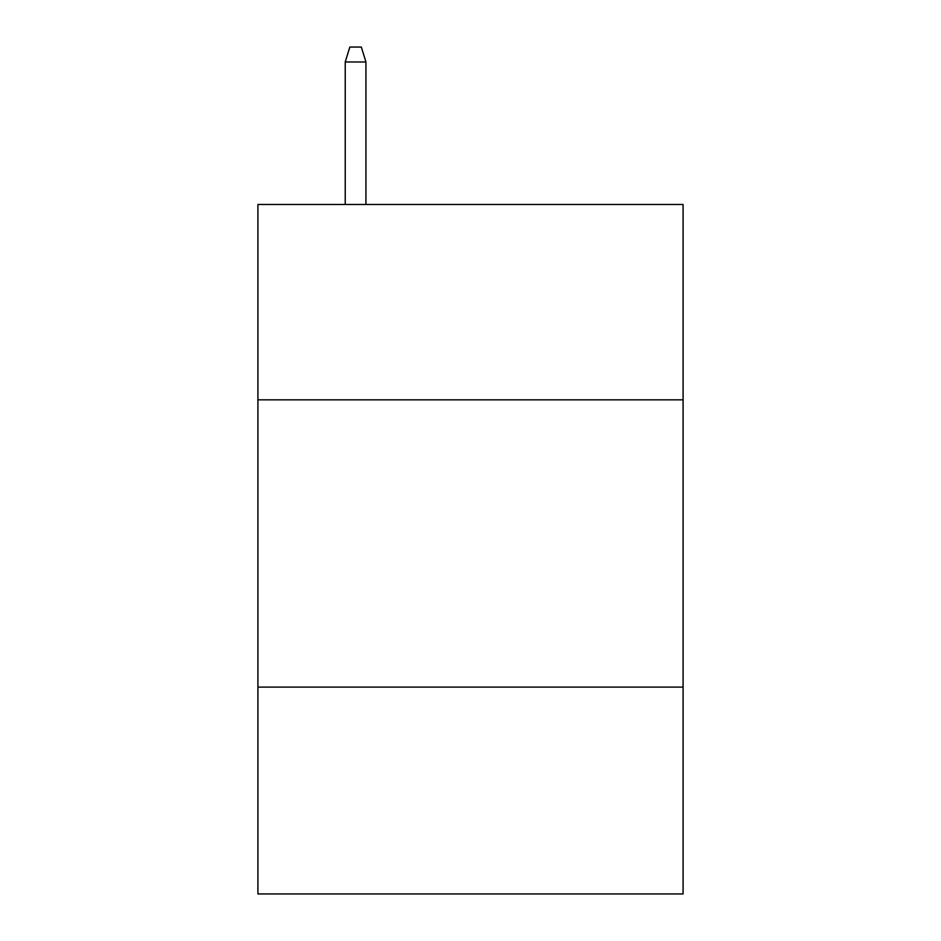 <?xml version="1.0" encoding="UTF-8"?>
<svg xmlns="http://www.w3.org/2000/svg" width="941" height="941" viewBox="0 0 941 941"><rect width="100%" height="100%" fill="white"/><g stroke="black" fill="none" stroke-linecap="round" stroke-linejoin="round"><path stroke-width="1.41" d="M683.084 399.831L683.084 204.479L257.916 204.479L257.916 399.831L683.084 399.831L683.084 893.95L257.916 893.95L257.916 399.831M683.084 687.106L257.916 687.106M365.931 204.479L365.931 61.988L345.241 61.988L345.241 204.479M345.241 61.988L349.84 47.05L361.332 47.05L365.931 61.988"/></g></svg>
